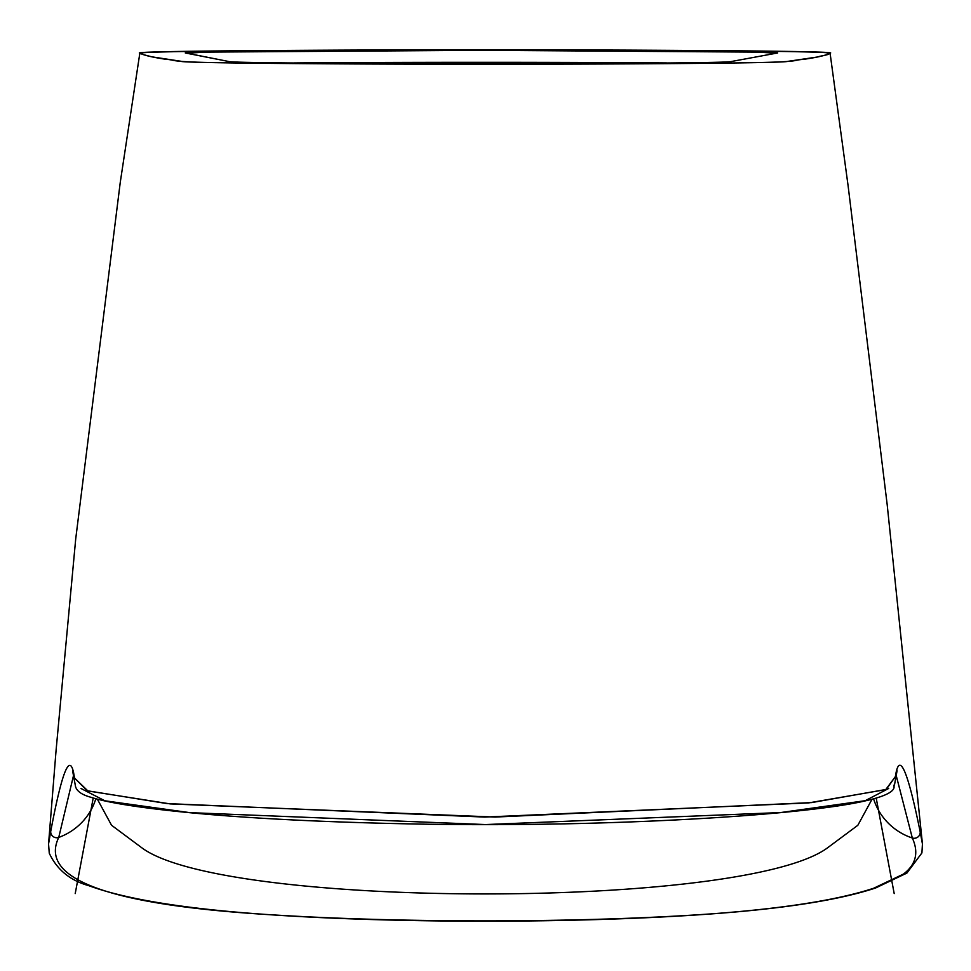 <?xml version="1.0" encoding="UTF-8"?>
<svg xmlns="http://www.w3.org/2000/svg" width="971" height="971" viewBox="0 0 971 971"><rect width="100%" height="100%" fill="white"/><g stroke="black" fill="none" stroke-linecap="round" stroke-linejoin="round"><path stroke-width="1.46" d="M139.836 53.15C143.405 55.129 151.585 57.095 164.39 59.073C177.426 60.178 167.692 61.331 204.128 62.411C247.593 63.479 363.19 64.232 484.699 64.22C601.425 64.232 714.365 63.54 760.766 62.52C802.859 61.476 790.6 60.336 804.352 59.243C818.104 57.216 826.673 55.189 830.084 53.162C854.771 48.902 117.139 48.853 139.836 53.15L120.258 182.378L75.714 538.905L56.087 750.231L48.55 843.933L49.266 853.218C56.973 869.737 70.252 880.588 89.077 885.77C126.509 899.51 187.087 909.184 270.8 914.779A6.02 3.253 93.9 0 0 271.2 914.767C401.351 923.579 583.753 923.287 710.821 913.905C582.661 922.936 402.492 923.166 271.2 914.767C109.347 905.008 38.537 879.228 58.746 837.427A6.02 5.85 -169.8 0 1 50.71 831.492L48.55 843.933L50.71 831.492A6.02 5.85 -169.8 0 0 58.746 837.427L73.723 774.652L58.746 837.427A60.153 58.915 166.4 0 0 95.838 798.757A60.153 58.915 166.4 0 1 58.746 837.427C38.537 879.228 109.347 905.008 271.2 914.767C401.351 923.579 583.753 923.287 710.821 913.905C582.661 922.936 402.492 923.166 271.2 914.767A6.02 3.253 93.9 0 1 270.8 914.779A6.02 3.253 93.9 0 1 270.387 914.706M270.8 914.779C401.29 923.603 583.911 923.324 711.258 913.917C784.665 908.577 839.442 899.935 875.563 888.004A6.02 5.474 71.3 0 1 873.633 888.259A6.02 5.474 71.3 0 0 875.563 888.004L906.89 873.075L921.916 852.914L922.438 843.92L920.192 831.904C908.176 772.782 900.141 752.998 896.087 772.552A6.02 6.008 10.7 0 1 896.027 774.36A6.02 6.008 10.7 0 0 896.087 772.552L895.371 776.606A6.02 5.996 8.9 0 1 895.347 778.281A6.02 5.996 8.9 0 0 895.371 776.606L885.734 789.617L808.588 802.92L484.699 817.072L167.073 803.587L87.293 790.758L74.536 778.002A6.02 5.996 171.4 0 0 74.573 779.567A6.02 5.996 171.4 0 1 74.536 778.002L73.59 772.649C69.366 753.193 61.743 772.807 50.71 831.492C61.743 772.807 69.366 753.193 73.59 772.649A6.02 6.008 -11.2 0 0 73.675 774.397A6.02 6.008 -11.2 0 1 73.59 772.649L74.536 778.002L87.912 790.952L170.313 803.915L495.089 817.06L811.695 802.58L886.244 789.423L895.371 776.606L896.087 772.552C900.141 752.998 908.176 772.782 920.192 831.904A6.02 5.85 169.1 0 1 912.327 838.009C918.967 852.587 915.981 864.627 903.382 874.118A6.02 5.79 -125.7 0 0 906.89 873.075A6.02 5.79 -125.7 0 1 903.382 874.118L873.633 888.259C837.937 899.996 783.658 908.553 710.821 913.905A6.02 3.411 85.8 0 0 711.258 913.917A6.02 3.411 85.8 0 1 710.821 913.905C783.658 908.553 837.937 899.996 873.633 888.259L903.382 874.118C915.981 864.627 918.967 852.587 912.327 838.009L895.978 774.615L912.327 838.009A60.153 58.915 13.6 0 1 873.597 798.83A60.153 58.915 13.6 0 0 912.327 838.009A6.02 5.85 169.1 0 0 920.192 831.904L922.45 843.993M827.498 847.853L857.83 825.289L872.031 799.242L857.83 825.289L827.498 847.853C744.356 909.402 224.107 909.184 141.9 847.853C224.107 909.184 744.356 909.402 827.498 847.853M97.355 799.157L111.544 825.253L141.9 847.853L111.544 825.253L97.355 799.157M888.696 788.452L865.222 800.699L780.72 812.545L485.549 824.561L189.697 812.63L104.856 800.784L81.042 788.513M186.735 53.247C150.214 49.436 813.965 49.448 776.132 53.247L731.6 61.464C731.758 64.414 227.311 64.402 228.476 61.452L186.735 53.247L204.966 52.118L481.944 50.298L758.29 52.131L776.132 53.247L731.6 61.464C731.758 64.414 227.311 64.402 228.476 61.452L186.396 53.102M484.699 64.22C642.486 64.256 784.398 62.945 787.25 61.44L817.254 57.034C821.272 55.565 835.764 54.097 825.532 52.628C803.151 51.123 659.964 49.873 500.199 49.837C340.202 49.739 186.226 50.856 150.444 52.337C131.158 53.077 143.866 53.842 143.223 54.582L151.816 56.828L181.261 61.307C177.693 62.836 319.714 64.268 484.699 64.22M294.262 62.957A295.063 2.816 180 0 1 667.041 62.945M72.582 770.743L75.301 785.236C75.872 790.491 80.945 794.472 90.546 797.179C104.467 801.682 128.463 805.894 162.521 809.838C227.639 817.327 312.844 822.073 418.149 824.051C607.518 827.583 806.865 815.239 866.86 800.505C903.977 791.923 891.16 784.155 894.437 785.236L897.07 770.731M876.206 798.101L894.194 893.575M93.216 798.016L75.216 893.575M922.438 843.92L887.166 504.471L848.096 185.728L830.084 53.162"/></g></svg>
